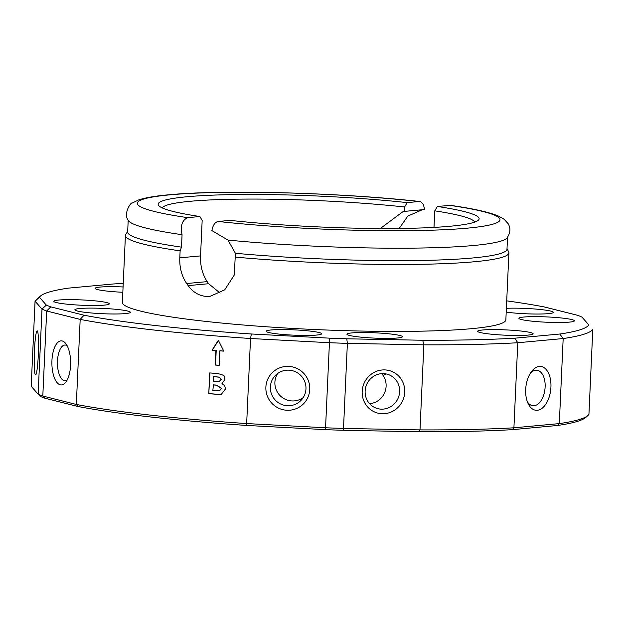 <?xml version="1.0" encoding="UTF-8"?>
<svg xmlns="http://www.w3.org/2000/svg" width="624" height="624" viewBox="0 0 624 624"><rect width="100%" height="100%" fill="white"/><g stroke="black" fill="none" stroke-linecap="round" stroke-linejoin="round"><path stroke-width="0.94" d="M278.008 333.98A27.745 2.66 2.6 0 0 305.955 335.455A27.745 2.66 2.6 0 0 321.563 333.918A27.745 2.66 2.6 0 0 294.013 329.854A27.745 2.66 2.6 0 0 266.214 331.399A27.745 2.66 2.6 0 0 278.008 333.98M506.727 300.862A275.395 26.411 -177.4 0 1 544.214 306.938L577.473 315.276A275.395 26.411 -177.4 0 1 581.919 317.07L588.806 324.901A275.395 26.411 -177.4 0 1 559.775 334.027L514.722 338.192A275.395 26.411 -177.4 0 1 422.69 340.252L346.772 338.793A275.395 26.411 -177.4 0 1 329.683 338.169L251.378 333.988A275.395 26.411 -177.4 0 1 84.029 315.214L50.77 306.875A275.395 26.411 -177.4 0 1 46.324 305.081L39.429 297.25A275.395 26.411 -177.4 0 1 40.404 296.096A275.395 26.411 -177.4 0 1 68.461 288.124L113.513 283.959A275.395 26.411 -177.4 0 1 123.232 283.452M507.008 248.648L508.654 251.8A191.942 18.408 -177.4 0 1 508.903 252.837L505.861 319.784A191.942 18.408 -177.4 0 1 402.332 331.399A191.942 18.408 -177.4 0 1 204.22 321.227A191.942 18.408 -177.4 0 1 122.374 302.367L125.416 235.427A191.942 18.408 -177.4 0 1 125.759 234.413L127.686 231.418M506.212 312.125A27.745 2.66 2.6 0 0 535.236 314.028A27.745 2.66 2.6 0 0 553.246 312.577A27.745 2.66 2.6 0 0 553.301 312.507A27.745 2.66 2.6 0 0 537.225 309.2A27.745 2.66 2.6 0 0 506.384 308.318M367.489 337.709A27.745 2.66 2.6 0 0 402.324 336.866A27.745 2.66 2.6 0 0 374.774 332.803A27.745 2.66 2.6 0 0 346.967 334.355A27.745 2.66 2.6 0 0 367.489 337.709M74.997 309.574A27.745 2.66 2.6 0 0 74.927 309.941A27.745 2.66 2.6 0 0 102.492 313.708A27.745 2.66 2.6 0 0 130.283 312.452A27.745 2.66 2.6 0 0 104.645 308.482A27.745 2.66 2.6 0 0 74.997 309.574M482.687 329.987A27.745 2.66 -177.4 0 1 514.519 330.431A27.745 2.66 -177.4 0 1 533.075 333.941A27.745 2.66 -177.4 0 1 505.284 335.197A27.745 2.66 -177.4 0 1 477.719 331.43A27.745 2.66 -177.4 0 1 482.687 329.987M519.035 318.56A27.745 2.66 -177.4 0 1 518.965 318.458A27.745 2.66 -177.4 0 1 546.772 316.914A27.745 2.66 -177.4 0 1 574.322 320.978A27.745 2.66 -177.4 0 1 547.037 322.249A27.745 2.66 -177.4 0 1 519.035 318.56M122.834 292.274A27.745 2.66 -177.4 0 1 95.152 288.506A27.745 2.66 -177.4 0 1 123.076 286.962M109.2 303.592A27.745 2.66 -177.4 0 1 109.255 303.982A27.745 2.66 -177.4 0 1 81.463 305.237A27.745 2.66 -177.4 0 1 53.906 301.47A27.745 2.66 -177.4 0 1 79.661 299.832A27.745 2.66 -177.4 0 1 109.2 303.592M581.919 317.07L588.806 324.901M46.324 305.081L42.003 309.106L38.142 394.165L40.115 396.302A277.485 26.606 2.6 0 0 44.671 398.143L78.055 406.513A277.485 26.606 2.6 0 0 246.901 425.459L325.502 429.647A277.485 26.606 2.6 0 0 343.028 430.287L419.227 431.753A277.485 26.606 2.6 0 0 512.203 429.671L557.427 425.49A277.485 26.606 2.6 0 0 585.764 417.448L587.933 415.483A279.568 26.809 -177.4 0 0 588.939 414.289L592.8 329.23A279.568 26.809 2.6 0 1 563.176 338.543L559.315 423.602L513.919 427.799L517.78 342.74L563.176 338.543L559.775 334.027M514.722 338.192L517.78 342.74A279.568 26.809 2.6 0 1 423.868 344.838L422.69 340.252M550.93 387.192A22.043 12.496 96.4 0 0 544.853 368.238A22.043 12.496 96.4 0 0 531.547 371.506A22.043 12.496 96.4 0 0 527.982 403.291A22.043 12.496 96.4 0 0 541.671 408.572A22.043 12.496 96.4 0 0 550.93 387.192M530.462 373.074A17.87 10.132 -83.6 0 1 536.89 370.211A17.87 10.132 -83.6 0 1 545.126 387.028A17.87 10.132 -83.6 0 1 532.904 405.733A17.87 10.132 -83.6 0 1 527.264 401.521M329.683 338.169L329.433 342.716A279.568 26.809 2.6 0 0 347.381 343.372L346.772 338.793M84.029 315.214L80.184 319.394A279.568 26.809 2.6 0 0 250.528 338.504L329.433 342.716L325.564 427.775L246.667 423.563L250.528 338.504L251.378 333.988M309.754 389.493A22.043 21.871 -136.7 0 0 277.703 368.761A22.043 21.871 -136.7 0 0 275.98 406.723A22.043 21.871 -136.7 0 0 309.754 389.493M305.963 388.892A17.87 17.729 43.3 0 1 276.003 400.842A17.87 17.729 43.3 0 1 295.09 371.6A17.87 17.729 43.3 0 1 305.963 388.892M277.657 373.503A17.87 17.729 -136.7 0 0 303.202 397.605M39.429 297.25L35.061 301.213L42.003 309.106A279.568 26.809 2.6 0 0 46.675 310.994L80.184 319.394L76.323 404.453L42.814 396.045L46.675 310.994L50.77 306.875M70.582 365.243A22.043 9.368 -90 0 0 65.668 343.45A22.043 9.368 -90 0 0 51.893 362.911A22.043 9.368 -90 0 0 65.66 382.372A22.043 9.368 -90 0 0 70.582 365.243M67.135 380.086A17.87 7.597 90 0 1 65.044 380.78A17.87 7.597 90 0 1 57.447 362.911A17.87 7.597 90 0 1 65.044 345.033A17.87 7.597 90 0 1 67.142 345.727M44.671 398.143L42.814 396.045A279.568 26.809 -177.4 0 1 38.142 394.165L31.2 386.272L35.061 301.213A279.568 26.809 2.6 0 1 36.067 300.019L40.404 296.096M38.298 355.072A22.043 2.02 -87.9 0 0 37.354 330.946A22.043 2.02 -87.9 0 0 34.351 352.802A22.043 2.02 -87.9 0 0 35.755 374.821A22.043 2.02 -87.9 0 0 38.298 355.072M347.381 343.372L423.868 344.838L420.007 429.897L343.512 428.431L347.381 343.372M404.726 392.231A22.043 21.169 111.9 0 0 373.682 372.629A22.043 21.169 111.9 0 0 371.959 410.6A22.043 21.169 111.9 0 0 404.726 392.231M399.617 391.716A17.87 17.16 -68.1 0 1 375.695 407.963A17.87 17.16 -68.1 0 1 366.46 384.969A17.87 17.16 -68.1 0 1 389.056 374.806A17.87 17.16 -68.1 0 1 399.617 391.716M369.572 403.673A17.87 17.16 111.9 0 0 386.108 386.272A17.87 17.16 111.9 0 0 381.67 373.651M382.996 373.612L385.398 374.79L384.712 373.714M587.933 415.483A279.568 26.809 -177.4 0 1 559.315 423.602L557.427 425.49M512.203 429.671L513.919 427.799A279.568 26.809 -177.4 0 1 420.007 429.897L419.227 431.753M343.028 430.287L343.512 428.431A279.568 26.809 -177.4 0 1 325.564 427.775L325.502 429.647M78.055 406.513L76.323 404.453A279.568 26.809 -177.4 0 0 246.667 423.563L246.901 425.459M219.851 350.836L219.188 365.352A279.568 26.809 -177.4 0 1 215.272 365.04L215.927 350.516A279.568 26.809 -177.4 0 1 212.035 350.204L218.361 340.306L223.79 351.14A279.568 26.809 -177.4 0 1 219.851 350.836L220.132 350.774A278.733 26.731 -177.4 0 0 223.743 351.055M209.719 372.918A279.568 26.809 2.6 0 0 217.519 373.55C229.008 376.054 223.096 378.035 224.96 379.369L221.98 383.643L224.671 385.741L225.498 388.947L221.341 394.298L215.413 394.204A279.568 26.809 -177.4 0 1 208.775 393.658L209.719 372.918M219.196 365.266A278.733 26.731 -177.4 0 1 215.553 364.978L216.216 350.454A278.733 26.731 -177.4 0 1 212.316 350.142L218.462 340.517M208.775 393.658L209.999 372.941M221.481 394.267L215.701 394.142A278.733 26.731 -177.4 0 1 209.063 393.596M219.04 381.787L221.333 379.587L219.43 377.138L216.037 376.802A278.733 26.731 -177.4 0 1 213.775 376.623L213.275 381.475A279.568 26.809 2.6 0 0 215.865 381.685L219.422 381.748M219.547 390.796L221.676 388.362L216.606 385.117A278.733 26.731 -177.4 0 1 213.4 384.86L212.862 390.476A279.568 26.809 2.6 0 0 216.528 390.772L219.679 390.78M219.258 390.858L221.387 388.424L216.317 385.18A279.568 26.809 -177.4 0 1 213.119 384.922M218.751 381.849L221.052 379.649L219.43 377.138M219.141 377.2L215.756 376.865A279.568 26.809 -177.4 0 1 213.486 376.685M220.132 293.101L208.627 283.717A280.621 126.773 -139.2 0 1 207.184 281.627C202.394 274.31 200.179 265.738 200.546 255.91L202.16 220.451A8627.486 4891.38 -83.6 0 1 199.898 216.528A160.649 15.405 -177.4 0 1 158.839 205.725A160.649 15.405 -177.4 0 1 236.231 194.555A160.649 15.405 -177.4 0 1 407.176 202.613L404.602 206.989L404.399 211.396L403.221 211.474L380.312 228.509M162.295 207.94A156.476 15.007 -177.4 0 1 247.525 199.072A156.476 15.007 -177.4 0 1 404.602 206.989M433.992 227.409L434.749 210.842A156.476 15.007 -177.4 0 1 474.661 222.128M199.898 216.528L187.684 217.651C182.044 220.256 180.172 225.943 182.06 234.702L181.498 247.151L180.118 250.856L179.798 257.829C179.431 267.579 181.717 276.143 186.67 283.522A346.008 156.304 40.8 0 0 188.144 285.613C192.644 291.853 198.377 295.433 205.351 296.33L209.976 296.377L224.726 289.832L234.273 275.044L235.404 253.289L227.994 240.092L211.887 230.576C212.909 225.202 214.999 222.167 218.158 221.473L230.108 220.373A160.649 15.405 -177.4 0 0 478.312 220.233A160.649 15.405 -177.4 0 0 437.385 206.466A8627.486 4891.38 96.4 0 1 434.749 210.842M180.118 250.856A191.942 18.408 -177.4 0 1 125.416 235.427M508.903 252.837A191.942 18.408 -177.4 0 1 235.193 257.104M227.994 240.092A189.86 18.205 -177.4 0 0 506.992 237.994C510.401 233.056 510.799 228.298 508.178 223.712L504.161 219.305L498.865 216.263C489.419 212.222 473.273 208.588 450.427 205.358L437.385 206.466M404.399 211.396L424.616 209.524L423.439 204.594L420.857 201.809L419.125 201.513L407.176 202.613M399.196 228.454L407.784 216.091L422.315 209.742M182.06 234.702A189.86 18.205 -177.4 0 1 128.661 220.818C122.577 214.235 131.032 201.638 132.358 202.995L138.466 200C145.454 197.652 155.836 195.889 169.611 194.719C223.837 189.485 341.453 192.73 419.796 201.513M507.523 237.315L506.984 249.148A189.86 18.205 -177.4 0 1 235.404 253.289M181.498 247.151A189.86 18.205 -177.4 0 1 127.663 231.925L128.201 220.093M449.6 205.335A181.514 17.402 -177.4 0 1 457.657 228.938A181.514 17.402 -177.4 0 1 218.158 221.473M187.684 217.651A181.514 17.402 -177.4 0 1 179.626 194.056A181.514 17.402 -177.4 0 1 419.125 201.513M186.67 283.522L207.184 281.627M179.798 257.829L200.546 255.91M188.144 285.613L208.627 283.717"/></g></svg>
